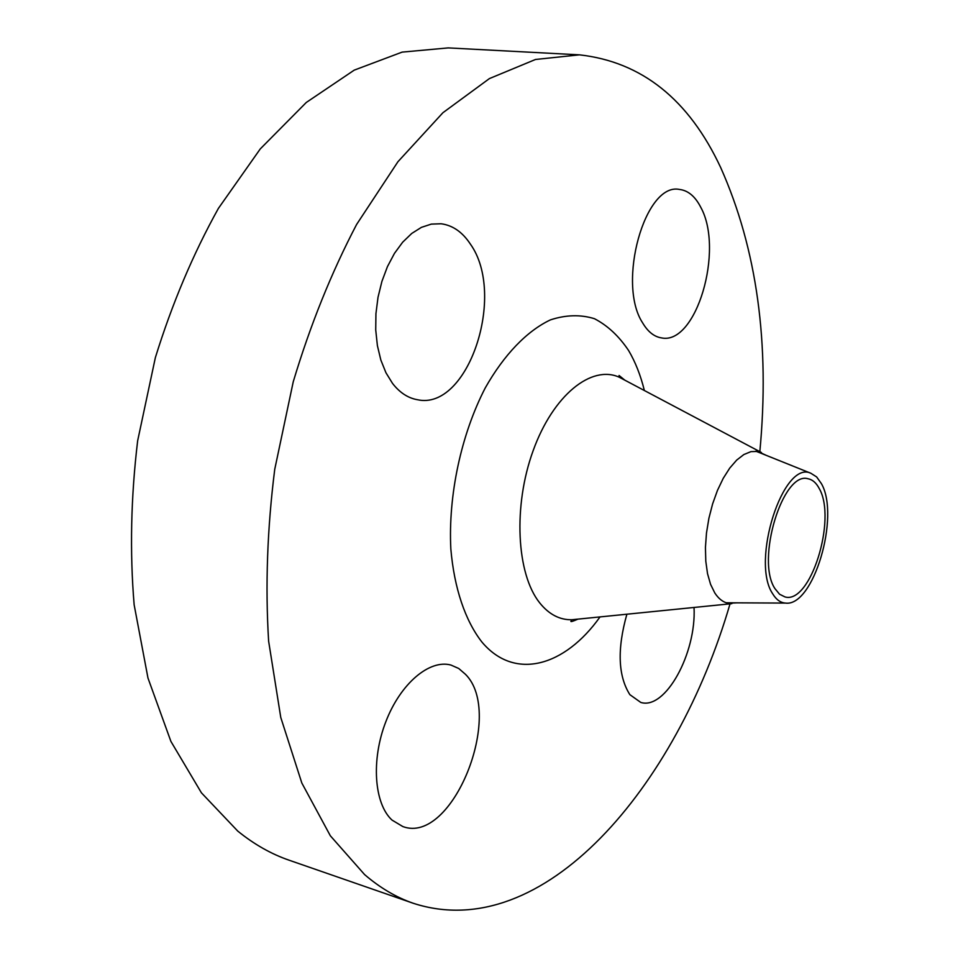 <?xml version="1.0" encoding="UTF-8"?>
<svg xmlns="http://www.w3.org/2000/svg" width="958" height="958" viewBox="0 0 958 958"><rect width="100%" height="100%" fill="white"/><g stroke="black" fill="none" stroke-linecap="round" stroke-linejoin="round"><path stroke-width="1.44" d="M626.879 614.21C617.048 649.129 618.042 675.953 629.873 694.67L640.77 702.418C665.403 710.285 696.502 653.116 694.035 607.456M700.777 207.323C695.221 196.438 688.131 190.474 679.509 189.444C645.033 182.008 616.629 283.257 642.59 322.81C647.871 331.767 654.194 336.797 661.547 337.911C696.203 345.323 724.392 249.882 700.777 207.323M470.33 244.027C462.439 232.064 452.691 225.31 441.087 223.765L431.304 224.112L421.412 227.357L411.748 233.441L402.659 242.206L394.456 253.379L387.451 266.599L381.907 281.413L378.015 297.291L375.931 313.673L375.728 329.971L377.392 345.61L380.841 360.04L385.954 372.758L392.505 383.38C399.654 392.576 407.892 398.013 417.221 399.678C467.983 411.353 506.758 294.789 470.33 244.027M465.48 674.324L458.726 668.48L450.943 665.056C429.591 659.128 400.552 683.389 385.858 721.649C370.986 759.79 374.063 803.738 392.038 820.096L402.839 826.562C452.356 845.207 504.914 713.411 465.48 674.324M821.377 483.598C840.346 516.134 813.354 607.276 785.44 603.073C780.471 602.714 776.243 599.648 772.759 593.9C750.449 561.699 783.237 459.624 810.863 473.264L816.635 476.928L821.377 483.598M728.643 602.798L726.116 602.738M755.802 451.194L758.149 452.104M736.989 602.833L728.02 603.277C722.919 602.127 718.5 598.678 714.764 592.894L710.561 584.32L707.519 573.638L705.795 561.196L705.435 547.473L706.489 532.971L708.908 518.254L712.62 503.872L717.458 490.4L723.242 478.317L729.745 468.091L736.702 460.079L743.875 454.535L750.976 451.625L757.766 451.41L765.897 455.206M730.032 603.839C676.959 786.398 543.569 945.642 413.293 903.286C396.289 897.43 380.051 887.862 364.579 874.57L330.342 835.783L301.83 783.021L280.766 717.446L268.623 641.153C265.222 585.889 267.27 528.6 274.742 469.3L293.244 381.775C310.32 324.93 331.444 272.503 356.592 224.495L397.941 161.722L442.931 112.709L489.43 78.568L535.486 59.48L579.47 54.845C641.776 61.839 688.874 99.452 720.751 167.698C756.988 249.068 770.016 343.718 759.838 451.649M413.293 903.286L289.136 860.212C271.234 854.045 254.109 844.345 237.752 831.089L201.419 792.817L170.907 741.408L147.975 678.048L134.144 604.785C129.725 551.904 130.899 497.238 137.653 440.788L155.364 357.609C172.093 303.65 193.109 253.918 218.388 208.413L260.277 148.909L306.297 102.458L354.244 70.126L402.132 52.115L448.236 47.9L579.47 54.845M775.034 588.739C755.515 560.418 782.89 470.618 808.085 478.784C812.564 479.647 816.276 482.892 819.21 488.508C837.112 518.913 810.432 604.678 784.949 596.918L779.572 594.235L775.034 588.739M624.269 379.871L619.359 377.272C591.577 364.495 553.173 395.055 533.175 450.583C512.973 505.908 516.47 573.818 539.605 602.75C548.862 614.329 559.616 619.994 571.878 619.742L577.399 619.179M600.031 616.904C564.861 666.445 514.566 681.138 481.814 641.92C465.253 620.64 454.224 588.272 450.835 548.982C448.128 495.31 461.109 434.633 485.227 387.966C504.147 354.508 527.044 330.929 550.407 319.888C565.879 314.811 580.548 314.416 594.427 318.691C607.528 325.469 618.928 336.09 628.616 350.544C635.37 361.992 640.615 375.308 644.363 390.505M624.808 380.146L619.06 375.476L619.359 377.272L761.418 452.499M785.44 603.073L726.679 602.786M731.816 603.66L571.878 619.742L570.92 621.275C570.609 622.017 572.968 621.299 577.997 619.119M810.863 473.264L756.329 451.374"/></g></svg>
